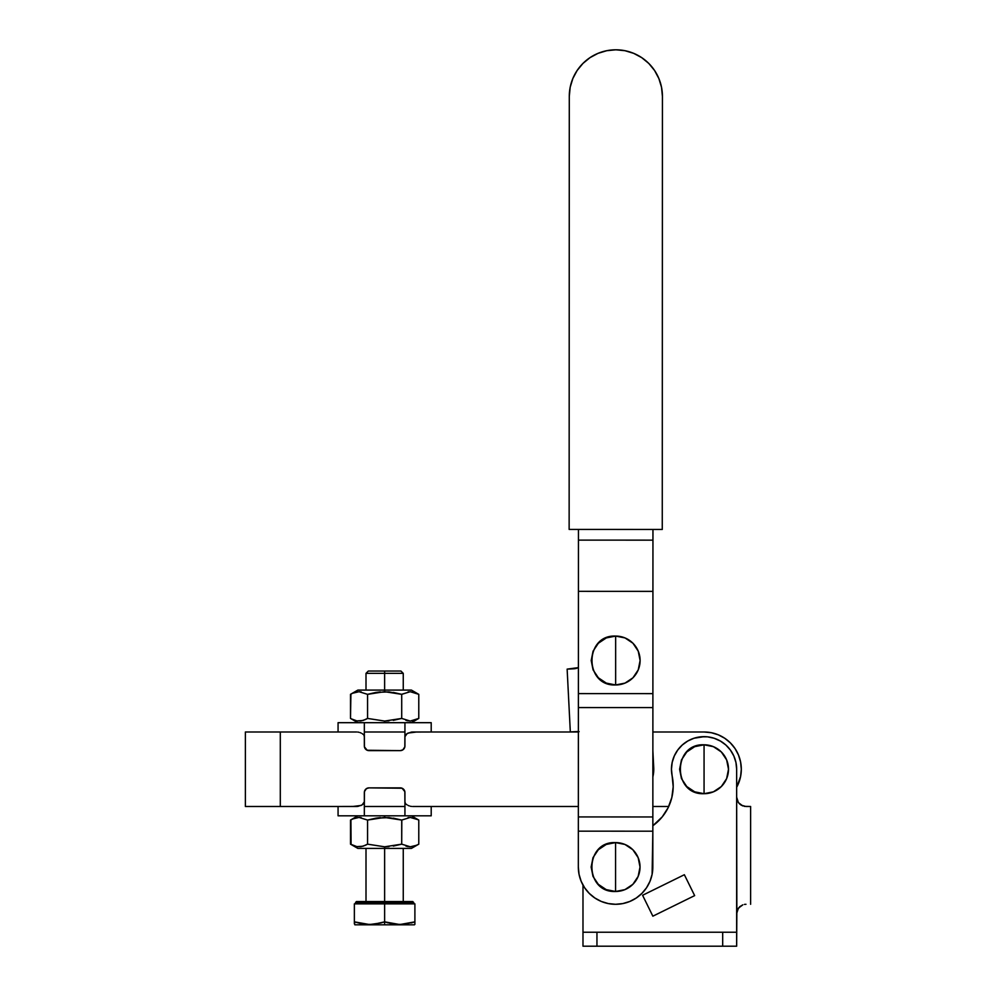 <?xml version="1.0" encoding="UTF-8"?>
<svg xmlns="http://www.w3.org/2000/svg" width="996" height="996" viewBox="0 0 996 996"><rect width="100%" height="100%" fill="white"/><g stroke="black" fill="none" stroke-linecap="round" stroke-linejoin="round"><path stroke-width="1.49" d="M615.578 867.043L615.578 842.591C584.042 841.072 584.042 893.001 615.578 891.482L615.578 867.043L615.578 891.482L624.94 889.627L632.871 884.323L638.162 876.393L640.03 867.043L638.162 857.681L632.871 849.75L624.94 844.446L615.578 842.591L606.228 844.446L598.297 849.75L592.994 857.681L591.138 867.043L592.994 876.393L598.297 884.323L606.228 889.627L615.578 891.482A24.452 24.452 0 0 0 640.03 867.043A24.452 24.452 0 0 0 615.578 842.591L615.578 867.043M615.653 660.522L615.653 636.071C584.117 634.552 584.117 686.481 615.653 684.962L615.653 660.522L615.653 684.962A24.452 24.452 0 0 0 640.104 660.522A24.452 24.452 0 0 0 615.653 636.071L615.653 660.522M652.828 867.055A37.25 37.25 0 0 1 615.565 904.293A37.25 37.25 0 0 1 578.327 867.018L578.439 540.118L652.953 540.143L652.928 591.375L578.427 591.338L652.928 591.375L652.89 693.627L578.39 693.602L652.89 693.627L652.89 707.596L578.39 707.571L652.89 707.596L652.853 816.957L578.34 816.932L652.853 816.957L652.841 831.199L578.34 831.162L652.841 831.199L652.119 874.314L649.99 881.311L646.541 887.747L641.91 893.387L636.27 898.019L629.821 901.455L622.836 903.571L615.565 904.293L608.295 903.571L601.31 901.455L594.873 898.006L589.234 893.375L584.602 887.722L581.154 881.286L579.037 874.289L578.327 867.018L578.452 529.424L578.439 540.118L652.953 540.143L652.953 529.449L652.828 867.055M615.653 684.962L625.015 683.107L632.946 677.803L638.237 669.872L640.104 660.522L638.237 651.16L632.946 643.229L625.015 637.926L615.653 636.071L606.303 637.926L598.372 643.229L593.068 651.16L591.201 660.522L593.068 669.872L598.372 677.803L606.303 683.107L615.653 684.962M658.879 78.56L654.584 70.504L648.794 63.445L641.735 57.656L633.693 53.348L624.953 50.696L615.877 49.8L606.788 50.696L598.048 53.336L590.005 57.644L582.946 63.433L577.145 70.479L572.837 78.535L570.185 87.262L569.289 96.351L569.139 529.411L662.265 529.449L662.427 96.388L661.531 87.299L658.879 78.56L654.584 70.504M606.788 50.696L598.048 53.336M577.145 70.479L572.837 78.535M662.265 529.449L662.427 96.388A46.563 46.563 0 0 0 615.877 49.8A46.563 46.563 0 0 0 569.289 96.351L569.139 529.411L662.265 529.449M575.713 668.602L578.402 667.619L567.135 669.125L570.322 731.911L579.137 731.649M578.402 667.619L574.443 668.764M653.725 767.592L653.413 773.979L652.878 750.884L653.725 767.592A32.594 32.594 0 0 1 652.866 776.855L653.413 773.979M574.381 668.764L567.135 669.125L570.322 731.911L577.294 731.562M704.06 769.248L704.06 744.796C672.512 743.29 672.512 795.206 704.06 793.7L704.06 769.248L704.06 793.7L713.41 791.832L721.341 786.541L726.644 778.598L728.499 769.248L726.644 759.898L721.341 751.968L713.41 746.664L704.06 744.796L694.698 746.664L686.767 751.968L681.463 759.898L679.608 769.248L681.463 778.598L686.767 786.541L694.698 791.832L704.06 793.7A24.452 24.452 0 0 0 728.499 769.248A24.452 24.452 0 0 0 704.06 744.796L704.06 769.248M671.827 797.51L673.196 786.753L672.151 775.959A48.891 48.891 0 0 1 652.853 825.721L662.278 816.832L668.129 807.706L671.827 797.51L670.271 802.714M652.853 916.183L642.594 895.28L684.364 874.725L694.648 895.616L652.853 916.183L694.648 895.616L684.364 874.725L642.594 895.28L652.853 916.183M704.085 736.654L694.025 738.235L687.8 740.999L682.285 744.996L677.716 750.05L674.304 755.939L672.188 762.413L671.453 769.186L672.151 775.959A32.594 32.594 0 0 1 700.686 736.828A32.594 32.594 0 0 1 736.654 769.248L736.654 932.231L582.984 932.231L582.984 946.2L736.654 946.2L736.654 932.231L722.685 932.231L722.685 946.2L722.685 932.231L596.953 932.231L596.953 946.2L596.953 932.231L582.984 932.231L582.984 946.2L736.654 946.2L736.853 911.676L738.397 908.165L736.654 913.606L738.397 908.165L742.817 904.841L739.667 906.746L742.817 904.841L739.667 906.746L737.214 910.406M744.286 806.349L750.623 806.499L745.967 806.499L741.173 805.179L738.397 802.614L736.853 799.103L738.534 802.801M739.53 803.921L742.817 805.951L738.397 802.614L736.654 797.186L736.853 911.689M736.766 798.655L737.687 801.469M744.448 904.418L745.967 904.293M750.623 904.293L750.623 806.499L750.623 904.293M582.984 885.071L582.984 932.231L582.984 885.071M700.686 736.828L707.496 736.828L714.157 738.26L709.75 737.152M738.397 802.614L742.817 805.951M714.157 738.26L720.369 741.036L725.885 745.033L730.429 750.1L733.84 756.001L735.944 762.475L736.654 769.248L736.654 797.186M384.63 673.358L403.255 673.358L384.63 673.358L384.63 690.091L357.863 690.091L384.63 690.091L384.63 691.697L384.63 673.358L366.005 673.358L384.63 673.358L384.63 671.03L384.63 673.358M400.927 671.03L384.63 671.03L400.927 671.03L403.255 673.358L403.255 690.091M357.004 901.529L412.805 901.529L384.63 901.529L384.63 846.799L384.63 848.405L411.41 848.405L357.863 848.405L384.63 848.405L384.63 903.858L384.63 902.463L413.738 902.463L356.456 901.529L355.535 902.463L384.63 902.463L355.535 902.463L355.535 903.858M380.908 922.968L369.528 924.549L354.364 921.848L354.364 922.956L354.364 903.858L414.896 903.858L414.896 921.848L399.794 924.549L384.63 921.848L380.908 922.956M373.326 924.363L365.669 924.363L354.364 921.848L354.837 924.811L384.63 924.811L384.63 921.848L384.63 924.811L414.436 924.811L354.837 924.811M367.138 924.475L369.528 924.549M372.068 924.462L373.226 924.375M354.364 923.827L354.364 922.968M352.596 818.973L359.008 817.43L367.561 820.069L384.63 817.43L384.63 815.811L384.63 817.43L401.712 820.069L410.228 817.43L416.664 818.973M350.916 819.833L351.078 844.496M354.588 846.052L350.492 844.16L352.609 845.255L350.492 844.16L350.492 820.069L354.476 818.214M359.046 817.43L361.212 817.616M380.323 817.604L376.027 818.139L388.975 817.616L401.712 820.069L393.296 818.139M416.677 845.255L410.252 846.799L401.712 844.16L384.63 846.799L367.561 844.16L365.632 845.168M361.187 846.612L356.867 846.612L352.596 845.255M362.843 846.239L356.867 846.612L350.492 844.16L357.863 848.405M360.465 846.712L361.137 846.625M365.457 845.255L361.212 846.612M418.357 718.664L416.677 719.523L418.781 718.427L418.781 694.337L418.781 718.427L410.252 721.067L401.712 718.427L401.712 694.337L401.712 718.427L384.63 721.067L384.63 722.685L384.63 721.067L367.561 718.427L365.756 719.386M361.187 720.892L356.867 720.892L351.078 718.763M362.843 720.506L356.867 720.892L352.584 719.523M360.465 720.992L361.137 720.892M354.588 720.32L350.492 718.427L350.492 694.337L352.584 693.241L359.008 691.697L367.561 694.337L384.63 691.697L401.712 694.337L410.228 691.697L418.781 694.337L415.058 692.581M365.457 719.523L361.212 720.88M352.596 693.241L354.476 692.494M350.916 694.1L350.492 718.427L357.863 722.685M359.046 691.697L361.212 691.884M380.323 691.884L376.027 692.407L388.975 691.884L401.712 694.337L393.296 692.419M416.677 719.523L410.252 721.067L405.932 720.357L408.061 720.88M393.296 720.357L401.712 718.427L384.63 721.067L367.561 718.427L367.561 694.337L376.027 692.407M354.7 692.407L359.008 691.697M367.561 694.337L367.561 718.427L363.341 720.357M401.811 694.274L410.203 691.697L416.428 693.129M408.808 691.784L408.099 691.871M411.41 690.091L384.63 690.091L411.41 690.091L418.183 694M384.63 721.067L388.975 720.88M368.993 750.623A4.656 4.656 0 0 1 364.337 745.967L364.337 731.998L404.936 731.998L404.936 722.685L364.337 722.685L364.337 731.998L364.337 722.685L338.067 722.685L404.936 722.685L404.936 731.998L364.337 731.998L364.424 746.875L367.213 750.262L400.28 750.623L368.993 750.623M404.936 745.967A4.656 4.656 0 0 1 400.28 750.623L402.857 749.839L404.837 746.875L404.936 731.998L404.936 745.967M416.689 731.998L408.173 733.031L406.119 734.363L404.936 736.654L407.115 733.604L411.485 732.06L431.206 731.998L431.206 722.685L404.936 722.685L431.206 722.685M363.963 735.372L364.337 736.654L363.963 735.372M362.146 733.616L363.142 734.376L362.146 733.616M359.992 732.583L361.087 733.031L359.992 732.583M357.788 732.06L358.884 732.259L357.788 732.06M404.575 747.747L404.152 748.556M402.06 750.262L401.189 750.536M365.694 749.253L365.121 748.556M338.067 722.685L338.067 731.998L352.572 731.998M400.28 787.873A4.656 4.656 0 0 1 404.936 792.53L404.936 806.499L364.337 806.499L364.337 815.811L404.936 815.811L404.936 806.499L404.936 815.811L431.206 815.811L364.337 815.811L364.337 806.499L404.936 806.499L404.837 791.621L402.06 788.234L368.993 787.873L400.28 787.873M364.337 792.53A4.656 4.656 0 0 1 368.993 787.873L366.404 788.658L364.424 791.621L364.337 806.499L364.337 792.53M352.572 806.499L361.087 805.465L363.142 804.133L364.337 801.842L362.146 804.893L357.788 806.436L338.067 806.499L338.067 815.811L364.337 815.811L338.067 815.811M405.297 803.125L404.936 801.842L405.297 803.125M407.115 804.88L406.119 804.133L407.115 804.88M409.281 805.913L408.186 805.465L409.281 805.913M411.485 806.436L410.377 806.237L411.485 806.436M364.685 790.749L365.121 789.94M367.213 788.234L368.084 787.961M403.567 789.243L404.152 789.94M431.206 815.811L431.206 806.499L416.689 806.499M418.357 844.396L414.797 846.002M414.548 846.09L410.252 846.799L405.932 846.09L408.061 846.612M393.296 846.077L401.712 844.16L384.63 846.799L388.975 846.612M401.811 820.007L401.712 844.16L401.712 820.069L410.228 817.43L418.183 819.733M408.808 817.504L408.036 817.616M414.672 818.177L418.781 820.069L416.677 818.973L418.781 820.069L418.781 844.16L418.781 820.069L411.41 815.811M354.7 818.139L359.008 817.43M384.63 846.799L367.561 844.16L367.561 820.069L367.561 844.16L363.341 846.09M367.561 820.069L376.027 818.139M411.174 922.968L414.896 921.848L414.896 923.827M414.896 924.363L414.896 922.968M403.592 924.363L395.935 924.363L384.63 921.848L384.63 903.858L384.63 921.848L373.363 924.363M402.372 924.462L403.467 924.375M386.51 922.433L387.83 922.819M403.629 924.363L414.896 921.848L414.896 903.858L354.364 903.858L354.364 921.848L361.847 923.815M384.63 921.848L392.113 923.815M413.738 903.858L413.738 902.463L412.269 901.529M368.333 671.03L384.63 671.03L368.333 671.03L366.005 673.358L366.005 690.091M245.377 806.499L245.377 731.998L245.377 806.499L280.299 806.499L280.299 731.998L356.693 731.998L245.377 731.998L280.299 731.998L280.299 806.499L245.377 806.499M668.702 806.499L652.853 806.499L668.702 806.499M578.352 806.499L412.568 806.499L578.352 806.499M356.693 806.499L280.299 806.499L356.693 806.499M412.568 731.998L578.377 731.998L412.568 731.998M736.654 787.288A37.25 37.25 0 0 0 704.06 731.998L652.878 731.998L704.06 731.998L711.318 732.707L718.315 734.836L724.752 738.273L730.392 742.904L735.036 748.556L738.472 754.993L740.588 761.977L741.31 769.248L740.588 776.519L736.654 787.288L740.588 776.519M740.588 761.977L738.472 754.993L740.588 761.977L738.472 754.993L735.036 748.556L730.392 742.904L735.036 748.556L730.392 742.904L724.752 738.273L718.315 734.836L711.318 732.707M738.472 754.993L735.036 748.556M403.255 901.529L403.255 848.405M350.492 820.069L357.863 815.811M350.492 694.337L357.863 690.091M418.781 718.427L411.41 722.685M418.781 844.16L411.41 848.405M366.005 901.529L366.005 848.405"/></g></svg>
